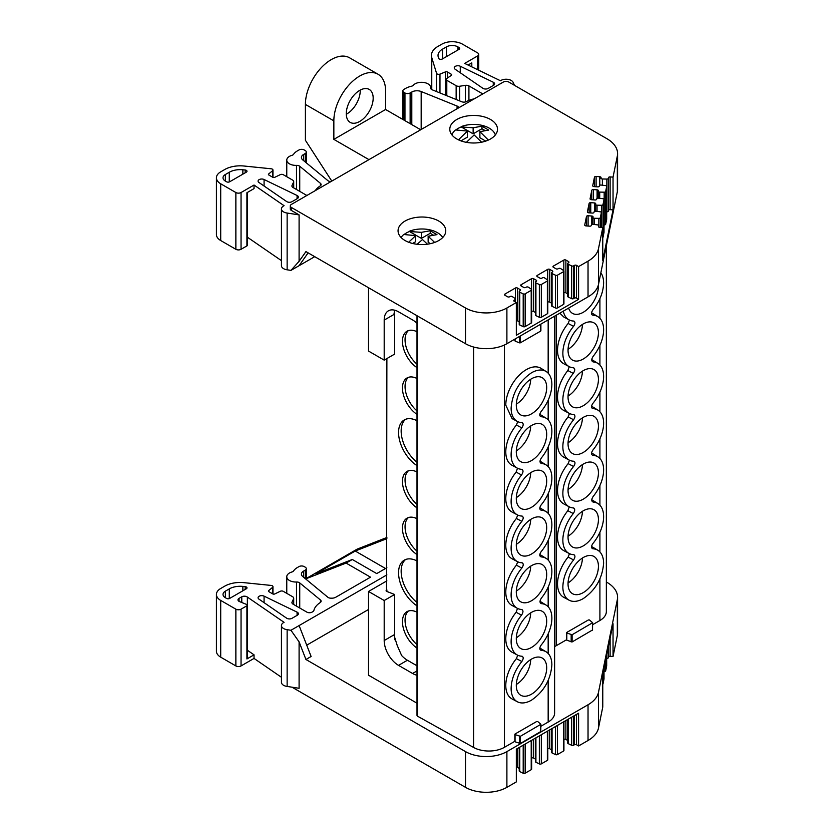 <?xml version="1.0" encoding="UTF-8"?>
<svg xmlns="http://www.w3.org/2000/svg" width="834" height="834" viewBox="0 0 834 834"><rect width="100%" height="100%" fill="white"/><g stroke="black" fill="none" stroke-linecap="round" stroke-linejoin="round"><path stroke-width="1.25" d="M461.202 126.945L473.139 133.836L473.139 127.779L461.202 126.945A22.018 12.708 -0 0 0 458.085 128.436A22.018 12.708 -0 0 0 455.937 129.885M451.965 134.952A22.018 12.708 180 0 1 455.489 129.937L467.426 131.074L467.426 137.13L461.046 140.81M473.139 127.779L481.958 126.184L488.703 130.073L479.884 131.668L479.884 137.725L485.722 141.102M473.139 133.836L481.958 128.738L484.835 130.396M481.614 142.207L474.171 134.962L466.884 141.843M461.546 141.092L458.606 139.664L467.426 131.074M481.958 126.184L481.958 128.738M479.884 131.668L488.349 140.07M461.202 126.643A22.018 12.708 180 0 1 495.344 134.952M456.792 119.491A23.852 13.771 180 0 1 482.782 116.499A23.852 13.771 180 0 1 497.502 129.228A23.852 13.771 180 0 1 490.517 138.965A23.852 13.771 180 0 1 464.528 141.947A23.852 13.771 180 0 1 449.797 129.228A23.852 13.771 180 0 1 456.792 119.491M608.476 177.652A1.459 0.844 180 0 1 610.113 176.912L613.042 177.121L613.042 209.876L610.113 209.668A1.459 0.844 0 0 0 608.476 210.408L608.34 178.32A1.459 0.844 180 0 1 606.839 179.07L602.377 178.976A1.459 0.844 180 0 1 600.97 178.132A1.459 0.844 180 0 1 600.97 178.038L601.053 177.663A1.459 0.844 180 0 0 601.064 177.569A1.459 0.844 180 0 0 600.636 176.975A1.459 0.844 180 0 0 599.782 176.725L596.101 176.464L596.101 186.753M613.042 177.121L617.327 156.062A36.581 21.121 -0 0 0 617.577 153.602A36.581 21.121 -0 0 0 606.86 138.663L508.657 81.972A3.659 2.116 -0 0 0 503.486 81.972L291.347 204.445A3.659 2.116 -0 0 0 290.274 205.935A3.659 2.116 -0 0 0 291.347 207.437L465.508 307.986A29.273 16.899 -0 0 0 506.895 307.986L516.329 302.534L514.234 301.335A1.459 0.844 180 0 1 513.796 300.74A1.459 0.844 180 0 1 514.224 300.136L514.224 301.335M504.935 295.267A1.459 0.844 180 0 1 504.507 294.663A1.459 0.844 180 0 1 504.935 294.068L504.935 295.267L507.572 296.768A1.459 0.844 180 0 0 509.637 296.768L510.095 296.508A1.459 0.844 180 0 1 512.159 296.508A1.459 0.844 180 0 1 512.243 296.55L515.131 298.52A1.459 0.844 180 0 1 515.485 299.062A1.459 0.844 180 0 1 515.058 299.667L514.224 300.136M504.935 294.068L515.37 288.043A1.459 0.844 180 0 1 517.434 288.032L517.434 320.798L519.228 321.809M520.072 290.743L520.072 289.544L517.434 288.032M520.072 289.544L520.082 289.544A1.459 0.844 180 0 1 520.51 290.138A1.459 0.844 180 0 1 520.082 290.743L519.655 290.983A1.459 0.844 180 0 0 519.228 291.577L519.228 324.343A1.459 0.844 0 0 0 519.749 324.989L523.199 326.636A1.459 0.844 0 0 0 525.159 326.584L531.216 323.081A1.459 0.844 0 0 0 531.644 322.487L531.644 289.732A1.459 0.844 180 0 1 531.216 290.326L525.159 293.829A1.459 0.844 180 0 1 523.199 293.881L519.749 292.234A1.459 0.844 180 0 1 519.228 291.577M531.539 289.408L531.539 278.702L521.104 284.738A1.459 0.844 180 0 0 520.666 285.332A1.459 0.844 180 0 0 521.104 285.937L523.742 287.438A1.459 0.844 180 0 0 525.806 287.428L526.254 287.167A1.459 0.844 180 0 1 528.329 287.167A1.459 0.844 180 0 1 528.412 287.219L531.3 289.179A1.459 0.844 180 0 1 531.644 289.732M531.539 278.702A1.459 0.844 180 0 1 533.604 278.702L533.604 311.457L535.386 312.479M536.241 280.214A1.459 0.844 180 0 1 536.669 280.808A1.459 0.844 180 0 1 536.241 281.402L536.241 280.203L533.604 278.702M537.252 276.607A1.459 0.844 180 0 1 536.815 276.012A1.459 0.844 180 0 1 537.242 275.408L537.242 276.607L539.89 278.118A1.459 0.844 180 0 0 541.944 278.108L542.402 277.847A1.459 0.844 180 0 1 544.466 277.847A1.459 0.844 180 0 1 544.55 277.899L547.438 279.859A1.459 0.844 180 0 1 547.792 280.412A1.459 0.844 180 0 1 547.365 281.006L541.329 284.488A1.459 0.844 180 0 1 539.358 284.54L535.918 282.893A1.459 0.844 180 0 1 535.386 282.246A1.459 0.844 180 0 1 535.824 281.652L536.241 281.402M537.242 275.408L547.677 269.382A1.459 0.844 180 0 1 549.742 269.382L549.742 302.137L551.535 303.159M552.389 270.883A1.459 0.844 180 0 1 552.817 271.488A1.459 0.844 180 0 1 552.389 272.082L552.389 270.883L549.742 269.382M563.826 270.769L563.826 260.062L553.38 266.088A1.459 0.844 180 0 0 552.952 266.692A1.459 0.844 180 0 0 553.39 267.287L556.028 268.798A1.459 0.844 180 0 0 558.092 268.788L558.54 268.527A1.459 0.844 180 0 1 560.615 268.527A1.459 0.844 180 0 1 560.688 268.579L563.586 270.539A1.459 0.844 180 0 1 563.93 271.092A1.459 0.844 180 0 1 563.503 271.686L557.477 275.168A1.459 0.844 180 0 1 555.507 275.22L552.066 273.573A1.459 0.844 180 0 1 551.535 272.927A1.459 0.844 180 0 1 551.962 272.332L552.389 272.082M563.826 260.062A1.459 0.844 180 0 1 565.879 260.062L565.879 292.817L567.673 293.839M568.527 261.563A1.459 0.844 180 0 1 568.955 262.168A1.459 0.844 180 0 1 568.527 262.762L568.527 261.563L565.879 260.062M574.438 265.368A1.459 0.844 180 0 1 576.513 265.368L578.587 266.588L578.587 299.343L576.513 298.124A1.459 0.844 0 0 0 574.438 298.124L574.438 265.368L573.615 265.848A1.459 0.844 180 0 1 571.644 265.9L568.204 264.253A1.459 0.844 180 0 1 567.673 263.607A1.459 0.844 180 0 1 568.1 263.012L568.527 262.762M576.513 265.368L576.513 298.134M578.587 266.588L588.033 261.146A36.581 21.121 -0 0 0 598.489 248.668L602.774 227.609L599.834 227.421A1.459 0.844 180 0 1 598.531 226.587A1.459 0.844 180 0 1 598.541 226.483L598.541 226.681M586.469 225.931L586.469 216.496L584.738 224.961A1.459 0.844 180 0 0 584.738 225.065A1.459 0.844 180 0 0 586.021 225.899L589.69 226.16A1.459 0.844 180 0 0 591.327 225.42L591.4 225.076A1.459 0.844 180 0 1 593.162 224.346L597.53 224.888A1.459 0.844 180 0 1 598.259 225.117A1.459 0.844 180 0 1 598.687 225.712A1.459 0.844 180 0 1 598.676 225.816L598.541 226.483M586.469 216.496A1.459 0.844 180 0 1 588.095 215.756L588.095 226.045M591.775 224.607L591.775 216.016L588.095 215.756M591.775 216.016A1.459 0.844 180 0 1 592.63 216.267A1.459 0.844 180 0 1 593.057 216.861A1.459 0.844 180 0 1 593.047 216.955L592.974 217.33A1.459 0.844 180 0 0 592.964 217.424L592.964 224.336L592.974 217.518M589.127 212.837L589.127 203.402L587.407 211.867A1.459 0.844 180 0 0 587.397 211.972A1.459 0.844 180 0 0 588.679 212.806L592.359 213.077A1.459 0.844 180 0 0 593.996 212.336L594.058 211.992A1.459 0.844 180 0 1 595.82 211.263L600.188 211.794A1.459 0.844 180 0 1 600.918 212.024A1.459 0.844 180 0 1 601.345 212.628A1.459 0.844 180 0 1 601.335 212.722L600.344 217.611A1.459 0.844 180 0 1 598.833 218.362L594.381 218.268A1.459 0.844 180 0 1 592.964 217.424M589.127 203.402A1.459 0.844 180 0 1 590.764 202.662L590.764 212.962M594.444 211.513L594.444 202.933L590.764 202.662M594.444 202.933A1.459 0.844 180 0 1 595.299 203.173A1.459 0.844 180 0 1 595.726 203.767A1.459 0.844 180 0 1 595.716 203.871L595.643 204.236A1.459 0.844 180 0 0 595.632 204.33L595.632 211.242L595.643 204.434M591.796 199.753L591.796 190.319L590.076 198.784A1.459 0.844 180 0 0 590.065 198.878A1.459 0.844 180 0 0 591.348 199.722L595.028 199.983A1.459 0.844 180 0 0 596.654 199.243L596.727 198.899A1.459 0.844 180 0 1 598.489 198.169L602.857 198.711A1.459 0.844 180 0 1 603.587 198.94A1.459 0.844 180 0 1 604.014 199.535A1.459 0.844 180 0 1 604.004 199.639L603.013 204.528A1.459 0.844 180 0 1 601.502 205.268L597.04 205.174A1.459 0.844 180 0 1 595.632 204.33M591.796 190.319A1.459 0.844 180 0 1 593.433 189.579L593.433 199.868M597.102 198.419L597.102 189.839L593.433 189.579M597.102 189.839A1.459 0.844 180 0 1 597.957 190.079A1.459 0.844 180 0 1 598.395 190.673A1.459 0.844 180 0 1 598.385 190.778L598.301 191.142A1.459 0.844 180 0 0 598.291 191.247L598.291 198.158L598.301 191.34M594.465 186.639L594.465 177.204L592.745 185.669A1.459 0.844 180 0 0 592.734 185.773A1.459 0.844 180 0 0 594.016 186.607L597.697 186.868A1.459 0.844 180 0 0 599.323 186.128L599.396 185.784A1.459 0.844 180 0 1 601.158 185.054L605.526 185.596A1.459 0.844 180 0 1 606.255 185.826A1.459 0.844 180 0 1 606.683 186.42A1.459 0.844 180 0 1 606.672 186.524L605.672 191.434A1.459 0.844 180 0 1 604.17 192.185L599.709 192.091A1.459 0.844 180 0 1 598.291 191.247M594.465 177.204A1.459 0.844 180 0 1 596.101 176.464M438.778 240.526A23.852 13.771 180 0 1 412.788 243.507A23.852 13.771 180 0 1 398.058 230.789A23.852 13.771 180 0 1 405.053 221.052A23.852 13.771 180 0 1 431.042 218.07A23.852 13.771 180 0 1 445.763 230.789A23.852 13.771 180 0 1 438.778 240.526M465.508 307.986L465.508 343.723A29.273 16.899 -0 0 0 506.895 343.723L588.033 296.883A36.581 21.121 -0 0 0 598.489 284.415L617.327 191.81A36.581 21.121 -0 0 0 617.577 189.349L617.577 153.602M465.508 343.723L305.932 251.597L299.093 261.323L299.093 214.891L287.136 213.045A7.318 4.222 180 0 1 281.444 208.927A7.318 4.222 180 0 1 284.06 205.685L254.036 185.033L241.047 192.529A3.659 2.116 180 0 1 235.866 192.529L220.708 183.782A14.637 8.444 180 0 1 216.423 177.809A14.637 8.444 180 0 1 220.082 172.211L224.607 169.583A21.955 12.677 180 0 1 244.008 166.018L271.144 168.781A2.2 1.272 180 0 1 272.958 170.032A2.2 1.272 180 0 1 272.562 170.762L272.562 177.162M515.058 340.491L515.162 338.958M574.094 554.777L573.584 554.662A28.815 16.638 -60 0 1 569.09 553.474L563.815 550.649A29.013 16.753 -60 0 1 557.529 537.211A29.013 16.753 -60 0 1 567.85 510.7L569.247 506.832M573.802 508.052L573.281 507.927A28.815 16.638 -60 0 1 569.09 506.749L563.815 503.924A29.013 16.753 -60 0 1 557.529 490.486A29.013 16.753 -60 0 1 568.131 463.631L569.476 460.222M569.09 506.749A28.815 16.638 -60 0 1 562.856 493.405A28.815 16.638 -60 0 1 573.584 466.487C575.439 463.662 575.439 461.9 573.584 461.223A28.815 16.638 -60 0 1 569.09 460.034L563.815 457.199A29.013 16.753 -60 0 1 557.529 443.771A29.013 16.753 -60 0 1 568.131 416.906L569.476 413.497M574.094 414.623L573.584 414.498A28.815 16.638 -60 0 1 569.09 413.31L563.815 410.484A29.013 16.753 -60 0 1 557.529 397.047A29.013 16.753 -60 0 1 567.85 370.536L569.247 366.668M573.844 367.919L573.281 367.763A28.815 16.638 -60 0 1 569.09 366.585L563.815 363.76A29.013 16.753 -60 0 1 568.131 323.467L569.476 320.058M574.094 321.173L573.584 321.059A28.815 16.638 -60 0 1 569.09 319.87L563.815 317.035L559.822 313.167M591.556 312.854A29.013 16.753 -60 0 1 592.818 313.521L597.905 316.68A28.815 16.638 -60 0 1 593.183 356.274C591.296 359.245 591.296 361.122 593.183 361.925A28.815 16.638 -60 0 1 597.905 363.405A28.815 16.638 -60 0 1 592.891 403.354C591.087 406.137 591.087 407.899 592.891 408.629A28.815 16.638 -60 0 1 597.905 410.119A28.815 16.638 -60 0 1 592.891 450.068C591.087 452.862 591.087 454.613 592.891 455.343A28.815 16.638 -60 0 1 597.905 456.844A28.815 16.638 -60 0 1 593.183 496.438C591.296 499.41 591.296 501.286 593.183 502.078A28.815 16.638 -60 0 1 597.905 503.559A28.815 16.638 -60 0 1 592.891 543.518C591.087 546.312 591.087 548.063 592.891 548.782A28.815 16.638 -60 0 1 597.905 550.284A28.815 16.638 -60 0 1 603.607 563.315C602.398 578.306 595.612 590.076 583.237 598.614A28.815 16.638 -60 0 1 569.09 600.188A28.815 16.638 -60 0 1 562.856 586.844C563.138 577.503 566.713 568.538 573.584 559.937L568.131 557.07L569.476 553.661M591.754 359.673A29.013 16.753 -60 0 1 592.818 360.236L597.905 363.405M591.546 406.294A29.013 16.753 -60 0 1 592.818 406.961L597.905 410.119M591.546 453.018A29.013 16.753 -60 0 1 592.818 453.686L597.905 456.844M591.754 499.827A29.013 16.753 -60 0 1 592.818 500.4L597.905 503.559M591.546 546.458L597.905 550.284M569.09 600.188L563.815 597.363A29.013 16.753 -60 0 1 557.529 583.936A29.013 16.753 -60 0 1 568.131 557.07M566.797 639.615L566.797 632.422L588.397 619.954L589.429 619.954L592.63 622.727L592.505 629.67M592.63 624.697L599.907 620.506A22.007 12.708 -0 0 0 606.349 611.52L606.349 245.79M554.61 646.569A22.007 12.708 -0 0 0 556.195 645.735L566.588 639.741M569.09 460.034A28.815 16.638 -60 0 1 562.856 446.69A28.815 16.638 -60 0 1 573.584 419.773L568.131 416.906M569.09 413.31A28.815 16.638 -60 0 1 562.856 399.966A28.815 16.638 -60 0 1 573.281 373.403L567.85 370.536M600.855 272.77A28.815 16.638 -60 0 1 603.607 282.997C603.326 292.338 599.75 301.303 592.891 309.904C591.035 312.74 591.035 314.491 592.891 315.179A28.815 16.638 -60 0 1 597.905 316.68M569.09 319.87A28.815 16.638 -60 0 1 563.304 311.165M569.09 553.474A28.815 16.638 -60 0 1 562.856 540.13A28.815 16.638 -60 0 1 573.281 513.567L567.85 510.7M566.901 633.069L572.114 634.747L592.63 622.727M522.355 656.348L521.844 656.222A28.815 16.638 -60 0 1 517.351 655.034L512.066 652.209A29.013 16.753 -60 0 1 505.79 638.781A29.013 16.753 -60 0 1 516.11 612.271L517.507 608.393M522.063 609.623L521.542 609.487A28.815 16.638 -60 0 1 517.351 608.32L512.066 605.484A29.013 16.753 -60 0 1 505.79 592.057A29.013 16.753 -60 0 1 516.392 565.191L517.737 561.782M517.351 608.32A28.815 16.638 -60 0 1 511.117 594.976A28.815 16.638 -60 0 1 521.844 568.058C523.7 565.223 523.7 563.461 521.844 562.783A28.815 16.638 -60 0 1 517.351 561.595L512.066 558.77A29.013 16.753 -60 0 1 516.392 518.477L517.737 515.068M522.355 516.183L521.844 516.058A28.815 16.638 -60 0 1 517.351 514.87L512.066 512.045A29.013 16.753 -60 0 1 505.79 498.617A29.013 16.753 -60 0 1 516.11 472.107L517.507 468.239M522.105 469.479L521.542 469.323A28.815 16.638 -60 0 1 517.351 468.155L512.066 465.33A29.013 16.753 -60 0 1 505.79 451.892A29.013 16.753 -60 0 1 516.392 425.038L517.737 421.629M522.355 422.744L521.844 422.619A28.815 16.638 -60 0 1 517.351 421.431L512.066 418.605L505.79 405.168A29.013 16.753 -60 0 1 518.633 375.79A29.013 16.753 -60 0 1 541.078 368.367L546.166 371.526A28.815 16.638 -60 0 1 551.868 384.557C551.587 393.898 548.011 402.874 541.151 411.475C539.296 414.3 539.296 416.062 541.151 416.75A28.815 16.638 -60 0 1 546.166 418.241A28.815 16.638 -60 0 1 541.443 457.835C539.556 460.806 539.556 462.693 541.443 463.485A28.815 16.638 -60 0 1 546.166 464.965A28.815 16.638 -60 0 1 541.151 504.914C539.348 507.708 539.348 509.459 541.151 510.189A28.815 16.638 -60 0 1 546.166 511.69A28.815 16.638 -60 0 1 541.151 551.639C539.348 554.422 539.348 556.184 541.151 556.914A28.815 16.638 -60 0 1 546.166 558.405A28.815 16.638 -60 0 1 541.443 597.999C539.556 600.97 539.556 602.857 541.443 603.649A28.815 16.638 -60 0 1 546.166 605.13A28.815 16.638 -60 0 1 541.151 645.078C539.348 647.872 539.348 649.634 541.151 650.353A28.815 16.638 -60 0 1 546.166 651.844A28.815 16.638 -60 0 1 551.868 664.886C550.659 679.877 543.872 691.636 531.498 700.174A28.815 16.638 -60 0 1 517.351 701.759A28.815 16.638 -60 0 1 511.117 688.415C511.398 679.074 514.974 670.098 521.844 661.498L516.392 658.641L517.737 655.232M539.806 414.425A29.013 16.753 -60 0 1 541.078 415.082L546.166 418.241M540.015 461.233A29.013 16.753 -60 0 1 541.078 461.807L546.166 464.965M539.806 507.864A29.013 16.753 -60 0 1 541.078 508.521L546.166 511.69M539.806 554.579A29.013 16.753 -60 0 1 541.078 555.246L546.166 558.405M540.015 601.397A29.013 16.753 -60 0 1 541.078 601.971L546.166 605.13M539.806 648.028L546.166 651.844M517.351 701.759L512.066 698.934A29.013 16.753 -60 0 1 516.392 658.641M515.058 741.176L515.058 733.993L536.658 721.525L537.774 721.577L540.891 724.287L540.766 731.241M540.891 726.258L548.167 722.067A22.007 12.708 -0 0 0 554.61 713.08L554.61 316.18M473.597 347.027L473.597 747.462A22.007 12.708 -0 0 0 504.455 747.306L514.849 741.301M517.351 514.87A28.815 16.638 -60 0 1 511.117 501.526A28.815 16.638 -60 0 1 521.542 474.973L516.11 472.107M517.351 468.155A28.815 16.638 -60 0 1 511.117 454.811A28.815 16.638 -60 0 1 521.844 427.894L516.392 425.038M517.351 421.431A28.815 16.638 -60 0 1 511.117 408.087C512.326 393.095 519.113 381.336 531.498 372.788A28.815 16.638 -60 0 1 546.166 371.526M517.351 655.034A28.815 16.638 -60 0 1 511.117 641.69A28.815 16.638 -60 0 1 521.542 615.138L516.11 612.271M515.162 734.639L520.374 736.307L540.891 724.287M574.136 461.369L573.584 461.223M573.584 466.487L568.131 463.631M573.281 507.927C575.179 508.719 575.179 510.596 573.281 513.567M573.584 554.662C575.377 555.381 575.377 557.143 573.584 559.937M591.765 314.46L592.234 314.981M573.584 321.059C575.377 321.778 575.377 323.54 573.584 326.334L568.131 323.467M569.09 366.585A28.815 16.638 -60 0 1 573.584 326.334M573.281 367.763C575.231 368.524 575.231 370.4 573.281 373.403M573.584 414.498C575.377 415.217 575.377 416.979 573.584 419.773M598.426 426.153A21.486 12.406 120 0 0 593.777 416.208A21.486 12.406 120 0 0 577.295 422.212A21.486 12.406 120 0 0 568.037 443.688A21.486 12.406 120 0 0 572.291 453.404A21.486 12.406 120 0 0 588.919 447.91A21.486 12.406 120 0 0 598.426 426.153M598.426 472.868A21.486 12.406 120 0 0 593.777 462.922A21.486 12.406 120 0 0 577.295 468.927A21.486 12.406 120 0 0 568.037 490.413A21.486 12.406 120 0 0 572.291 500.129A21.486 12.406 120 0 0 588.919 494.625A21.486 12.406 120 0 0 598.426 472.868M598.426 519.592A21.486 12.406 120 0 0 593.777 509.647A21.486 12.406 120 0 0 577.295 515.652A21.486 12.406 120 0 0 568.037 537.138A21.486 12.406 120 0 0 572.291 546.854A21.486 12.406 120 0 0 588.919 541.349A21.486 12.406 120 0 0 598.426 519.592M598.426 566.317A21.486 12.406 120 0 0 593.777 556.361A21.486 12.406 120 0 0 577.295 562.366A21.486 12.406 120 0 0 568.037 583.852A21.486 12.406 120 0 0 572.291 593.568A21.486 12.406 120 0 0 588.919 588.074A21.486 12.406 120 0 0 598.426 566.317M568.642 308.08A21.486 12.406 120 0 0 572.291 313.25A21.486 12.406 120 0 0 588.919 307.746A21.486 12.406 120 0 0 598.426 285.989A21.486 12.406 120 0 0 598.395 284.863M598.426 332.714A21.486 12.406 120 0 0 593.777 322.758A21.486 12.406 120 0 0 577.295 328.763A21.486 12.406 120 0 0 568.037 350.249A21.486 12.406 120 0 0 572.291 359.965A21.486 12.406 120 0 0 588.919 354.471A21.486 12.406 120 0 0 598.426 332.714M598.426 379.428A21.486 12.406 120 0 0 593.777 369.483A21.486 12.406 120 0 0 577.295 375.488A21.486 12.406 120 0 0 568.037 396.974A21.486 12.406 120 0 0 572.291 406.69A21.486 12.406 120 0 0 588.919 401.185A21.486 12.406 120 0 0 598.426 379.428M582.445 371.13A20.913 12.072 -60 0 1 568.058 396.056M582.445 324.416A20.913 12.072 -60 0 1 568.058 349.331M582.445 558.019A20.913 12.072 -60 0 1 568.058 582.935M582.445 511.294A20.913 12.072 -60 0 1 568.058 536.22M582.445 464.58A20.913 12.072 -60 0 1 568.058 489.495M582.445 417.855A20.913 12.072 -60 0 1 568.058 442.781M522.397 562.929L521.844 562.783M521.844 568.058L516.392 565.191M521.542 609.487C523.429 610.279 523.429 612.166 521.542 615.138M521.844 656.222C523.637 656.952 523.637 658.704 521.844 661.498M521.844 422.619C523.637 423.349 523.637 425.1 521.844 427.894M521.542 469.323C523.491 470.084 523.491 471.971 521.542 474.973M521.844 516.058C523.637 516.788 523.637 518.539 521.844 521.333L516.392 518.477M517.351 561.595A28.815 16.638 -60 0 1 521.844 521.333M546.687 527.713A21.486 12.406 120 0 0 542.037 517.768A21.486 12.406 120 0 0 525.545 523.773A21.486 12.406 120 0 0 516.298 545.259A21.486 12.406 120 0 0 520.552 554.975A21.486 12.406 120 0 0 537.179 549.47A21.486 12.406 120 0 0 546.687 527.713M546.687 574.438A21.486 12.406 120 0 0 542.037 564.493A21.486 12.406 120 0 0 525.545 570.498A21.486 12.406 120 0 0 516.298 591.973A21.486 12.406 120 0 0 520.552 601.689A21.486 12.406 120 0 0 537.179 596.195A21.486 12.406 120 0 0 546.687 574.438M546.687 621.153A21.486 12.406 120 0 0 542.037 611.207A21.486 12.406 120 0 0 525.545 617.212A21.486 12.406 120 0 0 516.298 638.698A21.486 12.406 120 0 0 520.552 648.414A21.486 12.406 120 0 0 537.179 642.91A21.486 12.406 120 0 0 546.687 621.153M546.687 667.878A21.486 12.406 120 0 0 542.037 657.932A21.486 12.406 120 0 0 525.545 663.937A21.486 12.406 120 0 0 516.298 685.423A21.486 12.406 120 0 0 520.552 695.139A21.486 12.406 120 0 0 537.179 689.635A21.486 12.406 120 0 0 546.687 667.878M546.687 387.549A21.486 12.406 120 0 0 542.037 377.604A21.486 12.406 120 0 0 525.545 383.609A21.486 12.406 120 0 0 516.298 405.095A21.486 12.406 120 0 0 520.552 414.811A21.486 12.406 120 0 0 537.179 409.306A21.486 12.406 120 0 0 546.687 387.549M546.687 434.274A21.486 12.406 120 0 0 542.037 424.329A21.486 12.406 120 0 0 525.545 430.334A21.486 12.406 120 0 0 516.298 451.819A21.486 12.406 120 0 0 520.552 461.536A21.486 12.406 120 0 0 537.179 456.031A21.486 12.406 120 0 0 546.687 434.274M546.687 480.999A21.486 12.406 120 0 0 542.037 471.043A21.486 12.406 120 0 0 525.545 477.048A21.486 12.406 120 0 0 516.298 498.534A21.486 12.406 120 0 0 520.552 508.25A21.486 12.406 120 0 0 537.179 502.756A21.486 12.406 120 0 0 546.687 480.999M530.705 472.701A20.913 12.072 -60 0 1 516.319 497.617M530.705 425.976A20.913 12.072 -60 0 1 516.319 450.902M530.705 379.262A20.913 12.072 -60 0 1 516.319 404.177M530.705 659.579A20.913 12.072 -60 0 1 516.319 684.505M530.705 612.865A20.913 12.072 -60 0 1 516.319 637.781M530.705 566.14A20.913 12.072 -60 0 1 516.319 591.066M530.705 519.415A20.913 12.072 -60 0 1 516.319 544.341M306.714 645.172L368.524 609.487M606.349 581.996L606.86 582.288A36.581 21.121 180 0 1 617.577 597.227A36.581 21.121 180 0 1 617.327 599.688L598.489 692.293A36.581 21.121 180 0 1 588.033 704.772L506.895 751.611A29.273 16.899 180 0 1 465.508 751.611L305.932 659.486L311.113 656.494L299.114 625.563L386.882 574.887M566.901 640.262L572.114 641.94L592.63 629.92M417 675.217A20.287 11.707 60 0 1 412.59 673.476L398.537 665.365A20.287 11.707 60 0 1 384.193 640.522L384.193 600.511L368.524 591.462L368.524 675.206L417 703.198M515.162 741.822L520.374 743.501L540.891 731.481M473.597 747.462L417.678 716.27L417.678 316.107M417 315.721L417 715.364A2.2 1.272 -0 0 0 417.678 716.27M519.436 336.488L519.436 342.857L515.162 341.137M519.436 342.857L520.374 342.805L520.374 335.946M540.682 324.217L540.682 331.088L520.374 342.805M540.682 331.088L540.766 330.545M287.136 629.68L287.136 686.434A7.318 4.222 0 0 1 283.591 685.308A7.318 4.222 0 0 1 281.444 682.316L281.444 625.563A7.318 4.222 180 0 0 283.591 628.544A7.318 4.222 180 0 0 287.136 629.68L290.951 630.275L299.114 625.563M290.951 630.275L299.093 641.857L305.932 659.486M287.136 686.434L299.093 688.29L299.093 641.857M465.508 751.611L465.508 787.348L292.025 687.195M465.508 787.348A29.273 16.899 0 0 0 506.895 787.348L516.329 781.906L516.329 749.151L578.587 713.206L578.587 745.961L588.033 740.509A36.581 21.121 0 0 0 598.489 728.04L602.774 706.982L602.774 674.226L613.042 623.738L613.042 656.494L617.327 635.435A36.581 21.121 0 0 0 617.577 632.975L617.577 597.227M384.193 640.522L393.919 634.903L397.234 645.526L401.634 655.524A20.287 11.707 -120 0 0 407.399 660.247L417 665.782M368.524 591.462L386.882 580.86M613.042 209.876L602.774 260.364L602.774 227.609M578.587 299.343L516.329 335.289L516.329 302.534M290.274 205.935L290.274 208.927A3.659 2.116 -0 0 0 291.347 210.418L299.093 214.891M314.72 256.674L290.951 270.393L299.093 261.323M299.114 265.681L308.121 252.858M384.193 360.121L394.628 354.096L394.628 310.196L393.919 314.491L384.193 320.1L384.193 360.121L368.524 351.072L368.524 287.73M384.193 320.1A20.287 11.707 60 0 1 388.394 310.821A20.287 11.707 60 0 1 398.537 311.822L412.59 319.933A20.287 11.707 60 0 1 417 323.29M286.625 618.171L258.926 599.114A3.659 2.116 180 0 1 258.071 597.759A3.659 2.116 180 0 1 260.177 595.841A3.659 2.116 180 0 1 264.076 596.143L297.321 612.26A3.659 2.116 180 0 1 298.395 613.751A3.659 2.116 180 0 1 297.321 615.242L292.015 618.307A3.659 2.116 180 0 1 286.833 618.307L286.625 618.171M386.882 567.714L376.718 573.584L352.302 559.489L346.089 563.075L370.515 577.17L335.727 597.259A5.484 3.169 180 0 1 331.213 598.166A3.659 2.116 180 0 1 327.877 597.269L302.742 576.544A7.318 4.222 180 0 1 301.418 574.126A7.318 4.222 180 0 1 303.555 571.134L305.223 570.175A3.659 2.116 180 0 0 306.297 568.673A3.659 2.116 180 0 0 305.234 567.183L304.191 566.588A3.659 2.116 180 0 0 299.02 566.588L297.3 567.579A16.461 9.508 180 0 0 293.61 570.883A3.659 2.116 180 0 1 291.827 572.02A9.143 5.285 0 0 0 286.771 576.742A9.143 5.285 0 0 0 296.508 582.017A3.659 2.116 180 0 1 299.333 582.632A3.659 2.116 180 0 1 299.74 582.914L320.444 599.98A3.659 2.116 180 0 1 321.111 601.189A3.659 2.116 180 0 1 320.173 602.596A25.614 14.783 0 0 0 313.886 610.446A3.659 2.116 180 0 1 312.854 611.656L312.041 612.125A3.659 2.116 180 0 1 306.87 612.125L292.995 604.108A3.659 2.116 180 0 1 291.921 602.617A3.659 2.116 180 0 1 292.046 602.065L293.578 598.77A3.659 2.116 180 0 0 293.704 598.228A3.659 2.116 180 0 0 292.63 596.737L283.279 591.337A2.2 1.272 180 0 0 280.318 591.264L274.73 593.964A1.459 0.844 180 0 1 272.76 593.912L268.861 591.66A1.459 0.844 180 0 1 268.433 591.066A1.459 0.844 180 0 1 268.694 590.587L272.562 587.397L272.562 593.798M220.708 600.417L235.866 609.164L235.866 665.928L220.708 657.171L220.708 600.417A14.637 8.444 0 0 1 216.423 594.444A14.637 8.444 0 0 1 220.082 588.856L224.607 586.219A21.955 12.677 0 0 1 244.008 582.664L271.144 585.426A2.2 1.272 180 0 1 272.311 585.77A2.2 1.272 180 0 1 272.958 586.667A2.2 1.272 180 0 1 272.562 587.397M235.866 665.928A3.659 2.116 0 0 0 241.047 665.928L241.047 609.164A3.659 2.116 180 0 1 235.866 609.164M241.047 609.164L246.916 605.776L246.916 658.954L254.036 654.836L254.036 658.422L281.444 677.281M239.056 601.356L239.056 598.364A3.659 2.116 180 0 0 237.982 599.865A3.659 2.116 180 0 0 239.546 601.595L246.718 604.494A1.459 0.844 180 0 1 246.916 604.587A1.459 0.844 180 0 1 247.344 605.182A1.459 0.844 180 0 1 246.916 605.776M239.056 598.364L241.777 596.8A3.659 2.116 180 0 1 246.947 596.8A3.659 2.116 180 0 1 247.364 597.081L284.06 622.32A7.318 4.222 180 0 0 281.444 625.563M225.368 597.728A8.048 4.65 180 0 1 223.012 594.444A8.048 4.65 180 0 1 225.368 591.16L225.368 597.728L226.556 598.416A2.2 1.272 180 0 0 229.663 598.416L246.343 588.783A2.2 1.272 180 0 0 246.989 587.887A2.2 1.272 180 0 0 246.343 586.99A2.2 1.272 180 0 0 245.175 586.636L242.861 586.406L242.861 590.795M229.277 598.593L229.277 588.898L225.368 591.16M229.277 588.898A15.366 8.872 180 0 1 242.861 586.406M254.036 654.836L247.364 650.249L247.364 597.081M241.047 665.928L254.036 658.422M216.423 594.444L216.423 651.198A14.637 8.444 0 0 0 220.708 657.171M613.042 656.494L610.113 656.285A1.459 0.844 0 0 0 608.476 657.025L608.476 646.183M606.683 658.433L606.839 658.443A1.459 0.844 0 0 0 608.34 657.692L608.476 657.025M604.014 671.547L604.17 671.547A1.459 0.844 0 0 0 605.672 670.807L606.672 665.897A1.459 0.844 0 0 0 606.683 665.793A1.459 0.844 0 0 0 606.672 665.699M602.774 684.266A1.459 0.844 0 0 0 603.013 683.89L604.004 679.001A1.459 0.844 0 0 0 604.014 678.907A1.459 0.844 0 0 0 604.004 678.803M578.587 745.961L576.513 744.741A1.459 0.844 0 0 0 574.438 744.741L574.438 715.603M567.673 719.502L567.673 742.979A1.459 0.844 0 0 0 568.1 743.574A1.459 0.844 0 0 0 568.204 743.626L571.644 745.273A1.459 0.844 0 0 0 573.615 745.221L574.438 744.741M565.879 720.545L565.879 739.435L567.673 740.446M565.879 739.435A1.459 0.844 0 0 0 563.93 739.372M551.535 728.822L551.535 752.299A1.459 0.844 0 0 0 551.962 752.894A1.459 0.844 0 0 0 552.066 752.946L555.507 754.593A1.459 0.844 0 0 0 557.477 754.541L563.503 751.059A1.459 0.844 0 0 0 563.93 750.454L563.93 721.671M549.742 729.854L549.742 748.755L551.535 749.766M549.742 748.755A1.459 0.844 0 0 0 547.792 748.692M535.386 738.142L535.386 761.619A1.459 0.844 0 0 0 535.824 762.213A1.459 0.844 0 0 0 535.918 762.266L539.358 763.913A1.459 0.844 0 0 0 541.329 763.861L547.365 760.379A1.459 0.844 0 0 0 547.792 759.774L547.792 730.991M533.604 739.174L533.604 758.075L535.386 759.086M533.604 758.075A1.459 0.844 0 0 0 531.644 758.012M519.228 747.483L519.228 770.95A1.459 0.844 0 0 0 519.655 771.544A1.459 0.844 0 0 0 519.749 771.606L523.199 773.243A1.459 0.844 0 0 0 525.159 773.191L531.216 769.699A1.459 0.844 0 0 0 531.644 769.094L531.644 740.311M517.434 748.515L517.434 767.405L519.228 768.427M517.434 767.405A1.459 0.844 0 0 0 516.329 767.165M386.882 358.557L386.538 590.118A1.48 0.855 180 0 0 386.1 590.722A1.48 0.855 180 0 0 386.59 591.358L394.628 594.486L394.628 639.688M394.628 594.486L384.193 600.511M247.344 192.477L247.344 245.3A1.459 0.844 180 0 1 246.916 245.905L241.047 249.293A3.659 2.116 180 0 1 235.866 249.293L220.708 240.536L220.708 183.782M216.423 177.809L216.423 234.562A14.637 8.444 0 0 0 220.708 240.536M290.951 270.393L287.136 269.799A7.318 4.222 0 0 1 281.444 265.681L281.444 208.927M281.444 260.646L247.364 237.2A3.659 2.116 0 0 0 247.344 237.179M445.481 95.17L445.481 71.88L439.966 74.111A2.2 1.272 180 0 1 437.152 73.965A2.2 1.272 180 0 1 436.547 73.288L431.762 57.619A21.955 12.677 180 0 1 431.428 55.419A21.955 12.677 180 0 1 437.923 46.423L442.01 44.066A14.637 8.444 180 0 1 462.516 44.171L477.673 52.928A3.659 2.116 180 0 1 478.747 54.419A3.659 2.116 180 0 1 477.673 55.909L464.684 63.415L500.463 80.752A7.318 4.222 180 0 1 510.377 80.043A7.318 4.222 180 0 1 511.242 80.471A7.318 4.222 180 0 1 513.202 82.524L514.526 85.36M465.382 101.946L465.382 85.36L459.67 86.246A3.659 2.116 180 0 1 456.146 85.694L446.795 80.293A2.2 1.272 180 0 1 446.148 79.407A2.2 1.272 180 0 1 446.659 78.584L451.35 75.362A1.459 0.844 180 0 0 451.684 74.82A1.459 0.844 180 0 0 451.257 74.226L447.358 71.974L447.358 78.104M474.379 98.777A25.614 14.783 180 0 0 466.3 101.602A3.659 2.116 180 0 1 461.765 101.758L432.189 89.801A3.659 2.116 180 0 1 431.71 89.561A3.659 2.116 180 0 1 430.636 88.07A3.659 2.116 180 0 1 430.646 87.935L430.646 88.206M331.035 181.531A3.659 2.116 180 0 1 328.283 180.915A3.659 2.116 180 0 1 327.877 180.634L302.742 159.909A7.318 4.222 180 0 1 301.418 157.48A7.318 4.222 180 0 1 303.555 154.498L305.223 153.539L305.223 161.963M296.508 189.495L296.508 165.372A9.143 5.285 180 0 1 289.45 163.839A9.143 5.285 180 0 1 286.771 160.107A9.143 5.285 180 0 1 291.827 155.385A3.659 2.116 180 0 0 293.61 154.248A16.461 9.508 180 0 1 297.3 150.944L299.02 149.953A3.659 2.116 180 0 1 304.191 149.953L305.234 150.547A3.659 2.116 180 0 1 306.297 152.038A3.659 2.116 180 0 1 305.223 153.539M488.203 88.404A3.659 2.116 180 0 1 483.022 88.404L455.114 69.212A3.659 2.116 180 0 1 454.259 67.856A3.659 2.116 180 0 1 456.365 65.938A3.659 2.116 180 0 1 460.264 66.24L493.269 82.232A3.659 2.116 180 0 1 494.583 83.848A3.659 2.116 180 0 1 493.509 85.339L488.203 88.404M292.015 201.672A3.659 2.116 180 0 1 286.833 201.672L258.926 182.479A3.659 2.116 180 0 1 258.071 181.124A3.659 2.116 180 0 1 260.177 179.206A3.659 2.116 180 0 1 264.076 179.508L297.081 195.5A3.659 2.116 180 0 1 298.395 197.116A3.659 2.116 180 0 1 297.321 198.607L292.015 201.672M459.044 49.342L442.364 58.974A2.2 1.272 180 0 1 439.268 58.974A2.2 1.272 180 0 1 438.653 58.297L438.246 56.962A15.366 8.872 0 0 1 438.017 55.419A15.366 8.872 0 0 1 442.573 49.123L446.482 46.86A8.048 4.65 0 0 1 457.856 46.86L459.044 47.548A2.2 1.272 180 0 1 459.69 48.445A2.2 1.272 180 0 1 459.044 49.342L459.044 47.548M445.481 71.88A1.459 0.844 180 0 1 447.358 71.974M465.382 85.36A3.659 2.116 180 0 1 468.916 85.902L468.916 100.414M482.792 93.919L468.916 85.902M606.683 211.826L606.839 211.826A1.459 0.844 0 0 0 608.34 211.075L608.476 210.408M604.014 224.93L604.17 224.94A1.459 0.844 0 0 0 605.672 224.19L606.672 219.279A1.459 0.844 0 0 0 606.683 219.175A1.459 0.844 0 0 0 606.672 219.081M602.774 237.648A1.459 0.844 0 0 0 603.013 237.283L604.004 232.394A1.459 0.844 0 0 0 604.014 232.29A1.459 0.844 0 0 0 604.004 232.196M567.673 263.607L567.673 296.362A1.459 0.844 0 0 0 568.204 297.008L571.644 298.655A1.459 0.844 0 0 0 573.615 298.603L574.438 298.124M565.879 292.817A1.459 0.844 0 0 0 563.93 292.765M551.535 272.927L551.535 305.682A1.459 0.844 0 0 0 552.066 306.328L555.507 307.975A1.459 0.844 0 0 0 557.477 307.923L563.503 304.441A1.459 0.844 0 0 0 563.93 303.847L563.93 271.092M549.742 302.137A1.459 0.844 0 0 0 547.792 302.085M535.386 282.246L535.386 315.002A1.459 0.844 0 0 0 535.918 315.648L539.358 317.295A1.459 0.844 0 0 0 541.329 317.243L547.365 313.761A1.459 0.844 0 0 0 547.792 313.167L547.792 280.412M533.604 311.457A1.459 0.844 0 0 0 531.644 311.405M517.434 320.798A1.459 0.844 0 0 0 516.329 320.548M225.368 174.514A8.048 4.65 0 0 0 223.012 177.809A8.048 4.65 0 0 0 225.368 181.093L226.556 181.781A2.2 1.272 180 0 0 229.663 181.781L246.343 172.148A2.2 1.272 180 0 0 246.989 171.251A2.2 1.272 180 0 0 245.175 170L242.861 169.771A15.366 8.872 0 0 0 229.277 172.263L225.368 174.514L225.368 181.093M268.694 174.911L268.694 173.941A1.459 0.844 180 0 0 268.433 174.431A1.459 0.844 180 0 0 268.861 175.025L272.76 177.277A1.459 0.844 180 0 0 274.73 177.329L280.318 174.629A2.2 1.272 180 0 1 283.279 174.702L292.63 180.102A3.659 2.116 180 0 1 293.704 181.593A3.659 2.116 180 0 1 293.578 182.135L292.046 185.429A3.659 2.116 180 0 0 291.921 185.982A3.659 2.116 180 0 0 292.995 187.473L306.87 195.479M268.694 173.941L272.562 170.762M287.136 213.045L287.136 269.799M246.916 658.954A1.459 0.844 0 0 0 247.344 658.36L247.344 605.182M306.297 578.483L357.14 549.137L386.882 537.482M386.882 538.639L355.242 551.034L315.919 573.729L352.302 559.489M346.089 563.075L306.297 578.65M355.242 551.034L385.517 568.507M417 367.638A22.018 12.708 60 0 1 402.457 341.294A22.018 12.708 60 0 1 407.013 331.223A22.018 12.708 60 0 1 417 331.755M417 414.373A22.018 12.708 60 0 1 402.457 388.039A22.018 12.708 60 0 1 407.013 377.958A22.018 12.708 60 0 1 417 378.5M417 465.612A27.522 15.888 60 0 1 398.558 432.523A27.522 15.888 60 0 1 404.261 419.929A27.522 15.888 60 0 1 417 420.732M417 507.854A22.018 12.708 60 0 1 402.457 481.51A22.018 12.708 60 0 1 407.013 471.429A22.018 12.708 60 0 1 417 471.971M417 554.589A22.018 12.708 60 0 1 402.457 528.256A22.018 12.708 60 0 1 407.013 518.175A22.018 12.708 60 0 1 417 518.717M417 605.828A27.522 15.888 60 0 1 398.558 572.739A27.522 15.888 60 0 1 404.261 560.146A27.522 15.888 60 0 1 417 560.948M417 648.07A22.018 12.708 60 0 1 402.457 621.726A22.018 12.708 60 0 1 407.013 611.645A22.018 12.708 60 0 1 417 612.187M386.882 589.919L386.882 591.473M408.389 330.598A22.018 12.708 -120 0 0 405.053 339.803A22.018 12.708 -120 0 0 417 364.187M408.389 377.343A22.018 12.708 -120 0 0 405.053 386.538A22.018 12.708 -120 0 0 417 410.922M405.616 419.283A27.522 15.888 -120 0 0 401.154 431.032A27.522 15.888 -120 0 0 417 462.255M408.389 470.814A22.018 12.708 -120 0 0 405.053 480.019A22.018 12.708 -120 0 0 417 504.403M408.389 517.56A22.018 12.708 -120 0 0 405.053 526.754A22.018 12.708 -120 0 0 417 551.138M405.616 559.499A27.522 15.888 -120 0 0 401.154 571.248A27.522 15.888 -120 0 0 417 602.471M408.389 611.03A22.018 12.708 -120 0 0 405.053 620.225A22.018 12.708 -120 0 0 417 644.619M254.036 185.033L254.036 188.62L246.916 192.727L246.916 245.905M315.283 190.632A25.614 14.783 180 0 1 320.173 185.961A3.659 2.116 180 0 0 321.111 184.554A3.659 2.116 180 0 0 320.444 183.344L299.74 166.268A3.659 2.116 180 0 0 296.508 165.372M368.962 159.638L333.85 139.372L333.85 120.847A36.581 21.121 -60 0 1 349.821 84.025A36.581 21.121 -60 0 1 378.021 74.226A36.581 21.121 -60 0 1 385.589 90.979L385.589 109.494L420.701 129.76M378.021 74.226L349.561 57.796A36.581 21.121 120 0 0 321.361 67.596A36.581 21.121 120 0 0 305.4 104.417L305.4 140.268L331.796 181.093M457.074 108.764L457.074 106.043A3.659 2.116 180 0 1 458.627 107.774A3.659 2.116 180 0 1 458.627 107.867M457.074 106.043L421.17 91.531L421.17 129.489M411.798 124.631L411.798 92.011A7.318 4.222 180 0 1 421.17 91.531M411.798 92.011L410.13 92.97A3.659 2.116 180 0 1 404.959 92.97L403.927 92.376A3.659 2.116 180 0 1 402.853 90.875A3.659 2.116 180 0 1 403.927 89.384L405.647 88.394A16.461 9.508 180 0 1 411.36 86.267A3.659 2.116 180 0 0 413.33 85.235A9.143 5.285 180 0 1 423.609 82.451A9.143 5.285 180 0 1 430.657 87.591A9.143 5.285 180 0 1 430.646 87.935M468.062 65.052L471.804 62.884L471.804 66.866M247.364 237.2L247.364 192.466M346.277 114.258A19.026 10.988 120 0 0 346.788 113.977A19.026 10.988 120 0 0 360.236 90.093M359.725 121.441A19.026 10.988 120 0 0 372.152 104.677A19.026 10.988 120 0 0 369.233 89.436A19.026 10.988 120 0 0 359.725 90.374A19.026 10.988 120 0 0 347.298 107.138A19.026 10.988 120 0 0 350.207 122.389A19.026 10.988 120 0 0 359.725 121.441M333.85 139.372L385.589 109.494M409.463 231.508L421.399 238.399L421.399 232.342L409.463 231.508A22.018 12.708 -0 0 0 406.346 232.999A22.018 12.708 -0 0 0 404.198 234.437M401.112 237.523A22.018 12.708 180 0 1 403.76 234.5L415.686 235.636L415.686 241.693L412.611 243.465M421.399 232.342L430.219 230.737L436.964 234.635L428.144 236.23L428.144 242.287L430.48 243.643M421.399 238.399L430.219 233.301L433.096 234.959M427.456 244.185L422.431 239.525L417.177 244.289M408.65 242.235L415.686 235.636M430.219 230.737L430.219 233.301M428.144 236.23L434.639 242.433M409.463 231.206A22.018 12.708 180 0 1 442.718 237.523M599.907 620.506L599.907 578.994M599.907 551.92L599.907 532.28M599.907 505.206L599.907 485.555M599.907 458.481L599.907 438.83M599.907 411.756L599.907 392.116M599.907 365.042L599.907 345.391M599.907 318.317L599.907 298.666M556.195 645.735L556.195 315.262M548.167 722.067L548.167 680.554M548.167 653.491L548.167 633.84M548.167 606.766L548.167 587.115M548.167 560.041L548.167 540.401M548.167 513.327L548.167 493.676M548.167 466.602L548.167 446.951M548.167 419.888L548.167 400.237M548.167 373.163L548.167 319.902M504.455 747.306L504.455 344.984M592.421 623.029L592.421 630.212M572.114 641.94L572.114 634.747M571.175 634.799L571.175 641.982M540.682 724.59L540.682 731.783M520.374 743.501L520.374 736.307M519.436 736.359L519.436 743.553M506.895 787.348L506.895 751.611M588.033 740.509L588.033 704.772M598.489 728.04L598.489 692.293M617.327 635.435L617.327 599.688M617.327 191.81L617.327 156.062M598.489 248.668L598.489 284.415M588.033 261.146L588.033 296.883M506.895 307.986L506.895 343.723M291.347 210.418L291.347 207.437M299.74 608.007L299.74 582.914M576.513 714.404L576.513 744.741M610.113 638.146L610.113 656.285M398.537 665.365L407.399 660.247M417 670.932L412.59 673.476M469.573 64.176L469.573 65.782M436.547 91.563L436.547 73.288M456.146 99.486L456.146 85.694M610.113 176.912L610.113 209.668M264.076 602.659L264.076 596.143M297.081 612.135L297.081 615.377M241.777 602.492L241.777 596.8M303.555 571.134L303.555 577.222M305.223 570.175L305.223 578.598M296.508 606.141L296.508 582.017M320.444 599.98L320.444 602.398M292.046 602.065L292.046 603.159M293.578 598.77L293.578 604.441M268.694 591.556L268.694 590.587M245.175 589.461L245.175 586.636M608.34 646.85L608.34 657.692M606.839 654.263L606.839 658.443M606.672 655.055L606.672 665.897M605.672 670.807L605.672 659.975M604.17 671.547L604.17 667.388M604.004 668.18L604.004 679.001M603.013 683.89L603.013 673.08M573.615 716.072L573.615 745.221M571.644 717.209L571.644 745.273M568.204 719.2L568.204 743.626M563.503 721.91L563.503 751.059M557.477 754.541L557.477 725.392M555.507 754.593L555.507 726.529M552.066 752.946L552.066 728.52M547.365 731.23L547.365 760.379M541.329 763.861L541.329 734.712M539.358 763.913L539.358 735.849M535.918 762.266L535.918 737.84M531.216 740.55L531.216 769.699M525.159 773.191L525.159 744.053M523.199 773.243L523.199 745.189M519.749 771.606L519.749 747.17M386.538 590.118L386.538 591.327M457.856 46.86L457.856 50.03M446.482 56.597L446.482 46.86M442.573 49.123L442.573 58.849M264.076 186.024L264.076 179.508M297.081 195.5L297.081 198.742M493.269 82.232L493.269 85.475M460.264 72.756L460.264 66.24M242.861 169.771L242.861 174.15M245.175 172.826L245.175 170M229.277 181.958L229.277 172.263M241.047 249.293L241.047 192.529M235.866 192.529L235.866 249.293M293.578 182.135L293.578 187.806M292.046 185.429L292.046 186.524M320.444 183.344L320.444 185.763M299.74 191.372L299.74 166.268M303.555 154.498L303.555 160.587M333.85 120.847L305.4 104.417M410.13 92.97L410.13 123.661M404.959 92.97L404.959 120.68M403.927 120.075L403.927 92.376M459.67 100.914L459.67 86.246M446.795 80.293L446.795 95.701M451.257 75.425L451.257 74.226M439.966 92.939L439.966 74.111M431.762 89.592L431.762 57.619M477.673 69.702L477.673 55.909M608.34 178.32L608.34 211.075M515.058 301.804L515.058 299.667M515.37 298.739L515.37 288.043M519.749 324.989L519.749 292.234M523.199 326.636L523.199 293.881M525.159 326.584L525.159 293.829M531.216 290.326L531.216 323.081M521.104 284.738L521.104 285.926M535.918 315.648L535.918 282.893M539.358 317.295L539.358 284.54M541.329 317.243L541.329 284.488M547.365 281.006L547.365 313.761M547.677 280.088L547.677 269.382M552.066 306.328L552.066 273.573M555.507 307.975L555.507 275.22M557.477 307.923L557.477 275.168M563.503 271.686L563.503 304.441M553.38 266.088L553.38 267.287M568.204 264.253L568.204 297.008M571.644 265.9L571.644 298.655M573.615 265.848L573.615 298.603M598.676 226.952L598.676 225.816M594.381 224.502L594.381 218.268M598.833 227.098L598.833 218.362M600.344 227.453L600.344 217.611M601.335 212.722L601.335 227.515M597.04 211.409L597.04 205.174M601.502 227.526L601.502 205.268M603.013 237.283L603.013 204.528M604.004 199.639L604.004 232.394M599.709 198.315L599.709 192.091M604.17 224.94L604.17 192.185M605.672 224.19L605.672 191.434M606.672 186.524L606.672 219.279M599.782 185.315L599.782 176.725M602.377 178.976L602.377 185.211M606.839 179.07L606.839 211.826M514.849 340.783L514.849 339.136M566.588 632.725L566.588 639.918M514.849 734.285L514.849 741.478M540.891 330.785L540.891 324.103M286.771 176.714L286.771 160.107M272.958 586.667L272.958 594.016M306.297 568.673L306.297 579.484M286.771 576.742L286.771 593.349M293.704 598.228L293.704 604.514M606.683 665.793L606.683 655.013M604.014 678.907L604.014 668.138M272.958 177.371L272.958 170.032M293.704 187.879L293.704 181.593M306.297 162.838L306.297 152.038M402.853 119.46L402.853 90.875M430.657 88.331L430.657 87.591M446.148 95.441L446.148 79.407M431.428 89.384L431.428 55.419M478.747 70.223L478.747 54.419M515.485 299.062L515.485 302.054M598.687 225.712L598.687 226.963M601.345 212.628L601.345 227.515M604.014 199.535L604.014 232.29M606.683 186.42L606.683 219.175"/></g></svg>
